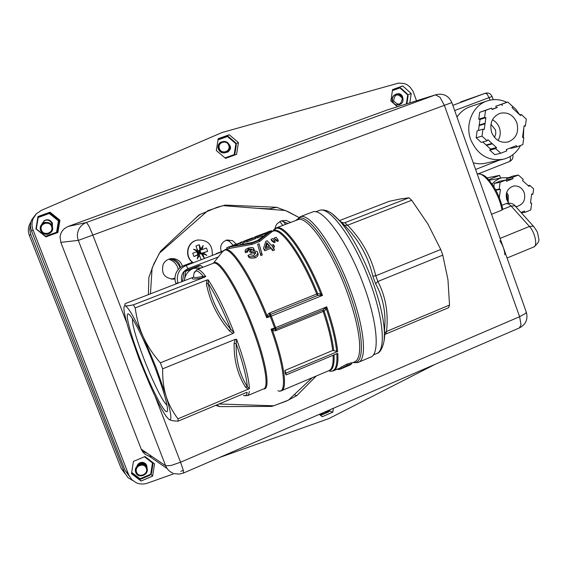 <?xml version="1.0" encoding="UTF-8"?>
<svg xmlns="http://www.w3.org/2000/svg" width="567" height="567" viewBox="0 0 567 567"><rect width="100%" height="100%" fill="white"/><g stroke="black" fill="none" stroke-linecap="round" stroke-linejoin="round"><path stroke-width="0.85" d="M320.277 295.23L322.51 295.435L320.816 293.961L317.662 293.635L317.563 295.506L320.277 295.23L320.816 293.961C305.804 255.837 284.861 225.864 276.242 228.281L272.33 231.428M270.402 313.742L270.02 314.749L270.452 314.515L269.623 312.991L268.786 313.48L266.958 315.543L266.696 317.711L270.339 316.492L274.641 327.981L271.005 329.193L272.621 330.625L275.293 330.823L323.169 311.446L322.935 310.007L324.147 311.113L326.394 309.015L326.734 306.839L322.935 310.007L275.938 329.151L271.005 329.193C284.74 367.21 287.249 395.057 277.908 390.734M312.141 212.15L312.438 212.037C322.524 206.856 348.273 242.478 363.773 285.555C377.764 323.147 380.003 355.346 370.152 357.302L358.868 362.079M193.248 277.263L125.513 303.501L124.775 304.252L125.116 305.811C124.166 305.663 123.79 306.867 123.982 309.44C124.393 314.083 126.257 321.645 129.581 332.127L139.113 358.989L150.666 386.722C157.3 401.408 162.644 411.5 166.698 417L168.938 419.374C172.276 421.316 171.312 413.52 166.053 395.986L155.911 367.062L143.26 336.833C147.158 345.452 152.849 354.127 160.348 362.845L233.037 333.46L234.058 332.531L230.755 329.349C218.919 315.458 211.399 300.127 208.195 283.365L208.16 279.822L206.82 280.034L135.215 307.916C136.64 318.569 139.319 328.208 143.26 336.833C134.223 317.3 128.177 306.96 125.116 305.811C126.278 306.045 129.042 305.726 133.394 304.855L204.744 277.135L205.771 276.476L203.163 276.299C195.863 277.965 192.688 277.965 193.652 276.299C193.801 272.847 194.679 271.083 196.295 270.998C197.947 270.969 200.229 272.734 203.163 276.299L202.036 277.901L204.744 277.135M133.394 304.855L135.215 307.916M160.348 362.845L162.651 368.819C162.474 379.117 163.608 388.168 166.053 395.986C168.463 403.824 172.425 411.436 177.932 418.829L178.173 421.118C173.502 421.047 170.419 420.466 168.938 419.374L168.775 419.254M132.465 318.711C132.026 324.168 135.825 337.493 143.855 358.684C152.445 381.074 163.31 403.052 166.911 404.958M154.6 366.438C162.325 386.793 166.599 400.826 167.421 408.552C168.647 421.65 152.75 392.385 140.219 359.521C128.659 329.902 123.152 306.052 130.779 316.287C136.93 325.033 144.869 341.745 154.6 366.438M222.647 251.486L186.196 265.484L183.786 265.604C180.363 266.979 177.84 269.346 176.238 272.692C174.735 276.094 174.572 279.559 175.749 283.082L178.038 283.153M181.837 281.679C180.483 275.704 182.539 271.359 187.996 268.659L186.196 265.484C182.737 266.873 180.193 269.261 178.577 272.656C177.067 276.079 176.904 279.574 178.095 283.131M340.398 221.598L345.431 226.29C359.358 240.727 368.479 257.326 372.803 276.101L375.602 283.741C381.782 295.024 384.915 307.47 385 321.085M384.454 335.019L385.886 333.998L448.66 307.675L449.532 305.06L447.965 279.708L442.77 255.136L440.743 249.494L375.772 275.76C371.094 256.631 361.696 239.791 347.571 225.234L344.828 222.711L408.977 197.798L400.642 198.918L389.288 201.299L339.47 220.606M449.532 305.06L386.51 331.461C388.579 313.246 385.695 296.584 377.87 281.473L375.772 275.76M377.87 281.473L442.77 255.136M347.571 225.234L411.699 200.271L408.977 197.798M440.743 249.494L427.858 223.93L411.699 200.271M385.673 334.091L386.51 331.461M375.56 275.831L372.803 276.101M344.538 225.361L347.373 225.326M386.304 331.539L384.44 333.283M375.602 283.741L377.657 281.579M344.828 222.711L343.07 222.824L341.185 221.881M176.046 283.925L175.749 283.082M183.786 265.604L192.447 262.28M216.048 253.69L222.994 251.025M223.001 251.018L216.105 253.669M246.418 392.499L178.173 421.118M246.914 392.286L247.205 392.506C246.673 395.234 245.433 396.177 243.477 395.341M193.184 277.327L193.517 276.809M229.323 330.795L230.755 329.349C223.022 310.248 215.503 294.918 208.195 283.365L206.473 284.152C209.769 301.084 217.388 316.634 229.323 330.795L233.03 333.46M234.107 343.446C233.852 360.066 237.644 374.617 245.483 387.084L247.347 386.708C239.536 374.369 235.808 360.017 236.177 343.666L236.623 339.314L235.262 339.349L234.107 343.446L236.177 343.666C242.775 362.441 246.496 376.786 247.347 386.708L249.395 388.693C248.92 378.047 244.668 361.59 236.623 339.314M235.262 339.349L162.651 368.819M177.932 418.829L249.395 388.693M341.313 368.727L350.654 364.73L340.044 369.266L339.647 368.203L340.895 367.671M340.044 369.266L339.647 368.203M339.711 369.223L338.74 369.613L338.4 368.699M338.74 369.613L338.145 368.805M344.495 367.239L342.44 367.884L347.16 365.509L350.654 364.319L348.067 365.786L351.809 363.794L347.373 365.219L341.27 368.387L343.907 367.551L344.495 367.239L344.332 366.785M341.192 368.486L340.866 367.296L346.961 364.106L351.42 362.745M347.996 365.743L347.812 365.24M338.301 369.23L336.55 369.478M262.727 235.893L257.843 237.771L255.582 237.857M244.122 242.626L242.017 243.831M244.235 242.208L243.853 241.188L244.483 240.897L246.659 240.833L255.306 237.516L255.71 238.587L247.063 241.911L244.646 242.052M269.212 246.206L267.156 243.845L266.072 247.418M272.203 249.374L273.953 248.693L272.181 246.362L274.102 245.617L273.301 244.625L271.387 245.362L267.255 240.748L265.838 241.294L263.471 248.424L264.257 249.43L270.438 247.035L272.713 250.742L270.927 248.346L264.754 250.742L263.471 248.424M265.186 247.765L266.703 242.633L269.644 246.035L265.186 247.765M266.703 242.633L267.156 243.845M274.102 245.617L274.584 246.928L273.074 247.517M273.953 248.693L274.463 250.061L272.713 250.742M264.257 249.43L264.754 250.742M270.438 247.035L270.927 248.346M275.201 239.061L276.88 240.174L277.341 241.407L275.654 240.266L274.215 238.062L275.654 240.266M276.88 240.174L277.915 239.77L276.172 237.311L274.215 238.062M277.915 239.77L278.376 241.003L277.341 241.407M260.338 254.207L261.756 253.655L259.055 243.775L257.652 244.313L260.848 255.582L262.273 255.03L261.756 253.655M259.055 243.775L262.273 255.03M272.004 240.295L273.684 241.407L274.144 242.641L271.458 240.479L271.019 239.295L272.451 241.499M273.684 241.407L274.74 240.996L272.982 238.544L271.019 239.295M274.74 240.996L275.201 242.229L274.144 242.641M247.992 255.426C248.665 256.78 250.862 257.12 254.59 256.44C256.936 255.341 257.942 253.988 257.609 252.372L257.17 251.514L252.861 250.494L253.81 248.715L253.555 248.24C252.925 247.262 251.032 247.247 247.864 248.197L245.383 249.735L245.079 251.514L246.971 250.99L248.474 248.793L251.954 249.303C252.74 249.168 252.046 249.82 249.863 251.259L250.068 252.28L251.216 251.691L255.32 252.258L255.632 252.868L253.853 255.384L249.643 254.597L247.992 255.426L248.488 256.738C249.218 258.134 251.422 258.495 255.107 257.815C257.269 257 258.268 255.625 258.098 253.69L257.95 253.293M251.854 249.87L248.927 249.997L247.304 251.876M246.971 250.99L247.432 252.223L245.476 252.57M245.079 251.514L245.539 252.74M254.186 249.714L254.299 250.295M249.565 251.358L250.068 252.28M255.674 253.399L251.691 252.953L250.55 253.548M227.87 247.269L251.705 243.243L259.183 240.365L271.664 230.677L268.588 231.648M272.047 231.697L259.608 241.499L252.131 244.384L227.041 248.849L226.651 247.807M263.549 233.647L269.892 231.322L257.496 240.5L252.521 242.414L228.43 247.113L233.037 245.412M254.696 237.538L254.526 237.091L255.193 236.793L257.439 236.694L266.043 233.391L258.58 236.042L257.524 236.028L263.52 233.654L256.461 236.304M256.83 236.17L263.109 233.81M263.868 233.597L264.002 233.965M257.439 236.694L257.843 237.771M233.2 245.83L233.016 245.348L233.625 245.064L235.773 245.164M235.723 245.029L243.739 241.606L241.344 242.102M235.907 244.32L242.116 242.187L236.9 244.363L235.907 244.32M255.306 237.516L247.822 240.174L246.794 240.146L252.832 237.75L245.773 240.401M246.128 240.273L252.464 237.892M253.173 237.701L253.314 238.069M246.659 240.833L247.063 241.911M285.321 373.554L284.889 370.457L285.91 373.185L286.144 374.943L285.321 373.554M276.221 330.589L275.626 327.634L326.734 306.839C332.822 324.501 336.465 339.392 337.663 351.512L332.694 350.477L284.889 370.457M337.663 351.512L285.91 373.185M331.093 371.229L333.105 370.938C336.897 369.769 338.464 363.886 337.804 353.291L286.144 374.943M336.656 351.526C335.487 339.952 332.071 325.784 326.394 309.015L325.189 308.483M275.293 330.823L275.477 329.271L274.641 327.981L275.626 327.634L271.31 316.11L322.51 295.435C307.434 256.44 285.811 225.184 277.015 227.714L273.648 229.72M279.744 391.032L281.189 390.826C287.738 389.848 284.457 364.007 272.621 330.625L273.181 329.47M213.426 263.145L222.54 251.649L224.908 250.012C232.031 248.183 251.812 279.446 266.696 317.711L270.034 314.756L268.786 313.48M224.886 249.636L225.694 249.43C232.761 247.659 252.081 277.851 266.958 315.543L268.17 316.124M174.303 473.601L147.526 483.134C143.699 484.438 139.971 484.324 136.342 482.8L131.849 479.71L128.73 474.884L33.049 229.94C31.617 226.091 31.667 222.271 33.205 218.493L36.423 213.709L41.37 210.343L222.186 132.472L398.473 83.122L404.221 83.519L406.943 84.674L409.941 86.921L413.031 91.244L416.525 100.777M36.238 213.901L31.681 219.826C30.179 223.526 30.129 227.254 31.532 231.01L125.066 470.376L129.319 476.188M152.062 456.555L148.27 455.946M387.736 109.792L436.009 94.682L86.51 222.47L88.92 226.027L92.839 235.078L444.372 105.349L440.006 97.297L435.52 94.852L387.736 109.792L68.118 226.467L64.475 228.536L62.122 231.095L60.825 233.547L60.031 236.907L60.818 242.364L141.261 449.213L142.912 452.133L145.322 454.436L149.22 456.229L152.098 456.584M285.626 224.312L282.898 220.946M279.793 221.513L282.784 225.404M168.683 259.225C172.963 260.508 175.961 263.223 177.655 267.355L178.272 269.502M180.001 267.808L179.81 267.263C177.932 262.755 174.615 259.948 169.852 258.843M333.396 408.283L332.808 412.159L329.633 410.976M332.808 412.159L322.233 416.738L319.299 414.371M152.608 476.089L141.098 481.036L131.487 473.707L133.443 461.418L144.996 456.52L154.55 463.863L152.608 476.089L150.744 474.083M141.098 481.036L139.411 479.051M238.438 142.579L236.588 154.366L225.546 158.363L216.325 150.538L218.196 138.709L229.266 134.748L238.438 142.579L235.872 143.848L235.397 142.544L235.872 143.444M229.266 134.748L226.304 136.349M59.932 220.18L57.898 232.505L45.913 236.886L35.919 228.898L37.968 216.516L49.995 212.186L59.932 220.18L58.975 220.761L59.003 222.094L58.04 219.62L58.975 220.761M49.995 212.186L49.152 212.838L50.605 213.639L48.124 213.341L49.152 212.838M316.244 376.013L296.761 395.674L286.3 401.117L273.393 405.887L271.494 406.419L219.876 406.617L215.658 405.398M148.391 294.642L148.873 277.348L153.841 263.861L160.581 251.202L199.159 214.836L217.303 207.203L225.241 205.091L276.625 207.274L288.022 211.64L298.781 217.359L285.449 210.513L222.966 205.63L207.848 210.662L159.334 253.258L152.098 267.993L150.461 293.841M397.396 106.766L390.869 100.926L392.57 89.6L402.761 85.929L411.224 93.534L409.828 102.875M411.224 93.534L407.687 94.994M402.761 85.929L398.672 87.715M219.876 406.617L216.679 404.966M271.494 406.419L269.708 405.653M296.761 395.674L294.16 394.731M276.625 207.274L269.644 208.833L257.383 208.316M271.451 209.421L269.644 208.833M225.241 205.091L223.235 205.651M435.151 364.326L329.016 418.524L219.117 457.647M183.318 470.39L180.809 471.283M221.265 251.684C219.627 245.915 221.569 242.01 227.112 239.976L232.633 240.67L236.205 244.079M233.15 245.27L229.238 241.124L226.105 240.266M274.96 228.558L275.824 225.808L277.171 223.71L281.161 220.861L286.059 220.372L290.609 222.406M287.901 223.441L281.289 220.811M174.969 278.914L173.941 279.113C164.543 278.432 160.964 273.492 163.204 264.293C164.749 261.323 167.152 259.459 170.412 258.715C176.387 258.049 180.398 260.551 182.454 266.199M180.455 267.454C179.264 262.124 175.954 259.204 170.518 258.694M171.255 279.148L174.969 278.078M312.261 377.693L288.419 400.139L273.719 405.788L219.004 403.995M42.44 222.838L45.452 222.384M43.794 222.881L42.327 223.136M143.82 462.629L144.854 464.975M143.26 463.282L143.004 462.41M213.433 136.236L213.936 136.023M132.671 480.483L127.979 477.627L124.542 472.573L30.746 234.426L29.725 229.309L30.575 224.178M147.455 453.43L142.225 451.148M320.001 414.931L321.05 415.094L320.49 415.327M140.084 478.739L139.39 479.051L138.943 478.612L141.268 478.952L139.617 479.094M150.609 474.6L151.105 473.962M152.87 462.573L152.828 463.962L152.041 461.928M137.122 465.691C138.277 463.345 140.134 462.24 142.693 462.367C145.698 463.019 147.122 464.897 146.973 467.995M145.797 465.975L145.01 463.26M146.208 466.478L145.251 463.445M145.577 463.742L146.796 467.534M145.471 463.636L146.605 467.13M145.365 463.537L146.406 466.783M145.131 463.352L146.002 466.216M36.047 228.111L36.572 229.422M44.956 236.127L46.841 236.545M55.715 233.306L57.274 231.357L57.054 232.817M37.918 216.828L38.946 216.651L37.698 218.175M44.134 220.705C47.649 218.919 50.378 219.727 52.32 223.129L52.377 226.687M42.695 223.526L42.107 223.986C45.02 218.678 48.457 218.359 52.419 223.065L52.412 226.807M52.121 225.999L51.824 223.433C49.995 220.159 47.359 219.301 43.914 220.875M52.242 226.297L52.022 223.313C50.151 219.982 47.472 219.153 43.999 220.804M43.957 220.839C47.415 219.223 50.073 220.074 51.923 223.377L52.185 226.148M44.084 220.74C47.593 218.997 50.3 219.812 52.221 223.185L52.341 226.566M44.042 220.769C47.536 219.075 50.229 219.897 52.121 223.249L52.292 226.431M233.384 155.521L234.929 153.735L234.27 155.202M236.106 144.082L236.304 144.975L235.872 143.855L234.199 154.486M227.076 136.123L228.586 136.732L227.523 136.59L226.12 136.215L226.779 136.066M226.12 136.215L218.139 139.064L226.105 136.222M227.721 142.87C231.91 146.881 231.435 150.057 226.311 152.395M226.998 152.282L227.984 151.261M227.31 152.19L229.437 148.76M228.43 143.657C231.152 146.768 230.932 149.553 227.771 152.02M229.16 144.911C230.705 147.81 230.195 150.198 227.615 152.084M229.614 146.718L229.422 149.808L227.466 152.14M228.728 150.347L227.154 152.239M406.858 103.804L408.042 96.163L407.645 94.866L407.198 93.817L400.883 88.19M400.819 88.183L398.615 87.651L400.819 88.183M396.269 93.973L398.594 93.817L401.89 96.418M395.433 94.526L399.062 93.619C401.592 94.398 402.868 96.156 402.896 98.913M396.049 94.087L398.977 94.285M395.83 94.221L396.794 94.115M326.868 411.096C325.359 413.329 323.339 414.201 320.816 413.719M325.997 411.472L321.978 413.215M143.054 463.062L142.834 462.381M139.716 462.906L144.613 464.72M138.476 463.763C141.013 462.849 143.196 463.317 145.017 465.153M137.923 464.352C140.673 462.977 143.111 463.317 145.223 465.372M136.661 473.934L135.513 471.978C135.846 464.671 139.22 462.615 145.634 465.805M136.527 472.042C134.195 465.925 144.493 462.055 146.343 468.335C148.674 474.43 138.398 478.335 136.527 472.042M135.704 472.205C133.032 465.188 144.847 460.751 146.959 467.952C149.631 474.94 137.852 479.413 135.704 472.205M137.462 465.011C140.361 463.14 143.019 463.338 145.428 465.585M139.092 463.274L142.225 463.303L144.819 464.94M140.304 462.651L144.408 464.508M144.209 464.295L140.814 462.495M142.274 462.332L143.004 463.012M142.041 462.332L143.408 463.437M141.24 462.403L144.011 464.075M141.58 462.36L143.805 463.863M141.842 462.339L143.607 463.65M142.182 462.332L143.203 463.225M43.418 223.065L42.27 223.313M49.343 233.661C45.325 235.17 42.376 234.022 40.505 230.209C39.761 227.466 40.519 225.219 42.78 223.469M41.384 229.89C38.988 223.533 49.733 220.216 51.618 226.708C54.014 233.044 43.298 236.396 41.384 229.89M40.59 230.152C37.847 222.859 50.158 219.06 52.32 226.509C55.063 233.767 42.78 237.608 40.59 230.152M226.346 152.381C222.661 153.7 219.968 152.53 218.26 148.873C217.53 145.854 218.465 143.571 221.059 142.026M219.379 148.448C217.161 142.31 227.055 139.312 228.813 145.57C231.031 151.687 221.151 154.72 219.379 148.448M218.543 148.731C215.999 141.686 227.346 138.256 229.352 145.435C231.896 152.445 220.577 155.918 218.543 148.731M393.023 102.854L392.293 101.316C391.599 98.126 392.626 95.88 395.376 94.554M399.508 104.881L395.156 104.76M393.618 100.834C394.675 93.98 397.566 93.094 402.301 98.176C401.259 105.023 398.36 105.909 393.618 100.834M392.754 101.124C390.394 94.349 400.841 91.174 402.705 98.077C405.058 104.831 394.639 108.042 392.754 101.124M516.849 122.748C519.131 132.161 516.211 138.568 508.096 141.963C500.583 143.309 495.097 140.134 491.653 132.444C489.378 123.266 492.135 116.901 499.931 113.336C507.656 111.706 513.298 114.846 516.849 122.748M482.744 141.956L490.554 149.05L489.753 150.113L494.778 154.671L500.781 153.232L495.714 148.625L496.522 147.555L492.439 143.841L486.507 145.379M486.075 144.982L492 143.437L492.439 143.841M479.25 125.002L485.111 123.245L485.884 117.645L480.015 119.46L478.491 130.481M485.111 123.245L485.026 123.84L479.165 125.598M500.781 153.232L506.785 150.886L506.31 149.553L516.445 145.591L516.913 146.917L510.768 148.412L510.576 147.881M497.443 107.432L491.993 109.218M516.913 146.917L522.866 144.592L523.802 137.689L522.54 137.427L523.369 131.282L524.128 125.732L525.389 125.994L524.043 126.37M525.389 125.994L526.325 119.105L521.328 114.491L520.534 115.555L516.069 111.437L512.036 107.709L512.83 106.646L507.798 102.003L495.799 106.22L496.267 107.539M492 143.437L487.911 139.716L487.096 140.793L482 136.158L482.964 129.177L484.253 129.446L485.026 123.84M502.277 105.604L501.809 104.264L507.798 102.003M485.884 117.645L484.594 117.369L485.558 110.409L491.603 108.12L492.078 109.466L496.926 107.631M482.964 129.177L477.116 130.878L476.167 137.781L481.22 142.367L487.096 140.793M491.603 108.12L479.689 112.301L478.739 119.19L480.015 119.46M501.809 104.264L495.799 106.22M485.558 110.409L479.689 112.301M484.594 117.369L478.739 119.19M482 136.158L476.167 137.781M496.522 147.555L490.554 149.05M495.714 148.625L489.753 150.113M521.328 114.491L519.861 114.931M492.425 119.793C495.707 121.473 498.024 124.138 499.385 127.781C500.867 132.331 500.427 136.562 498.06 140.467M490.937 124.23L495.494 129.928L495.834 133.543L494.537 137.455M478.661 129.226L479.526 122.975M520.527 145.506C516.7 152.573 511.101 157.123 503.723 159.157C488.634 161.595 477.634 155.11 470.738 139.695C464.841 124.201 472.807 105.476 487.088 100.961C493.722 98.786 500.292 99.246 506.792 102.329M510.576 104.562L515.729 109.155L519.804 114.881M457.002 117.1C460.319 112.103 464.685 108.651 470.086 106.731L487.088 100.961M502.475 159.44L483.523 163.657L478.86 163.842L473.275 162.892M523.837 127.837L523.327 137.59M486.94 145.762L484.083 143.175M508.684 203.092L506.77 199.74C505.176 192.83 507.408 188.279 513.468 186.075C518.451 185.444 522.03 187.649 524.22 192.674C525.807 199.697 523.49 204.262 517.274 206.367L515.651 206.508L514.801 205.842L511.115 206.019L529.443 226.439C535.064 232.342 537.856 246.064 533.682 247.014L507.075 258.006M508.266 202.568L508.252 195.275L506.685 192.383L508.252 195.275L508.266 202.568M499.307 197.642L500.441 189.357L499.194 189.116L500.122 182.319L505.977 179.987L506.437 181.277L513.036 178.64L512.575 177.351L518.387 175.026L512.384 176.195L506.622 178.499L507.075 179.774L506.048 180.186M505.977 179.987L500.08 181.107L494.275 183.424L493.829 186.663M513.036 178.64L507.075 179.774M500.122 182.319L494.275 183.424M499.194 189.116L495.622 189.747M500.441 189.357L495.841 190.165M518.387 175.026L523.27 179.456L522.498 180.504L528.976 186.387L529.748 185.338L533.632 188.861L532.902 194.247L531.676 194.013L530.471 202.986L531.697 203.22L530.783 209.96L525.007 212.334L524.546 211.044L521.045 212.483M525.007 212.334L521.335 212.809M532.902 194.247L531.619 194.453M529.748 185.338L528.132 185.615M512.575 177.351L506.622 178.499M507.5 201.363L507.096 195.459L506.317 193.765M508.627 177.698L501.809 177.832L499.449 178.555L495.104 181.015L492.071 183.984M489.215 180.327L490.866 179.973M488.669 179.718L499.577 175.38L500.541 178.081M486.904 177.925L499.577 175.38M499.874 240.748C502.879 245.369 504.545 250.068 504.878 254.824M502.766 208.975L502.071 210.052L491.532 214.276M193.368 262.727C184.984 257.659 186.508 243.583 195.757 240.528L197.259 240.068C207.664 239.572 212.675 244.575 212.285 255.065M193.184 262.797C184.736 257.787 186.21 243.633 195.495 240.571L198.067 239.905M193.51 249.225L197.621 250.394L197.068 251.33L193.51 249.225L197.068 251.33M203.184 245.539L202.043 249.671L200.328 250.082L203.184 245.539L198.457 252.45L201.122 253.428L204.418 258.488M197.217 258.999L198.315 254.626L199.513 255.384L197.217 258.999M206.877 255.299L201.576 253.378L206.877 255.299L203.291 252.974L198.315 254.626M197.621 250.394L195.948 245.979L199.223 244.731L200.895 249.147M202.043 249.671L206.402 248.006L207.65 251.309L203.291 252.974M207.65 251.309L199.074 254.087L193.985 256.539L192.73 253.222L197.11 251.557M198.365 254.867L193.985 256.539M202.78 254.129L204.425 258.481M199.074 254.087L197.869 250.905M201.122 253.428L199.875 250.139L200.08 251.826L201.122 253.428M196.742 251.691L197.869 254.668L198.457 252.45L196.99 251.599M197.16 251.174L199.875 250.139L199.223 244.731M200.08 251.826L197.203 252.925M201.157 259.736L199.513 255.384M184.332 280.715L184.558 279.354L184.41 280.686M201.505 267.837L193.382 268.404L200.675 265.512L202.958 267.277M185.622 271.317L193.382 268.404C188.52 270.473 185.579 274.123 184.558 279.354L185.622 271.317L184.084 271.352L199.038 265.59L200.675 265.512M182.489 281.43L184.084 271.352M272.451 231.379L274.556 230.408C282.876 228.168 302.955 256.787 317.662 293.635L269.623 312.991M272.791 231.251L273.783 230.967C282.061 228.756 302.048 257.298 316.712 294.025L317.563 295.506L270.452 314.515L271.31 316.11L270.339 316.492L270.034 314.756M276.051 227.984L298.433 219.5C308.278 216.431 332.234 251.138 347.054 292.076C354.247 311.921 358.401 328.683 359.506 342.362C360.243 354.099 358.479 360.647 354.198 362.015L351.561 363.128M263.634 388.905C270.707 390.202 266.49 362.547 253.569 328.584C240.217 292.7 221.293 261.054 214.865 262.528L214.071 263.109C220.457 261.656 239.288 293.196 252.591 328.945C264.895 361.299 269.438 388.282 263.428 388.969L247.644 395.603M353.34 362.384C365.361 365.12 363.986 332.042 348.627 290.807C333.417 249.572 309.759 215.488 299.582 218.061L296.18 220.265M353.957 362.696L357.827 362.519C367.345 360.711 364.751 328.555 350.69 290.857C335.508 248.87 310.865 213.369 300.723 216.622L295.896 220.379M205.771 276.476C202.178 271.791 199.421 269.467 197.5 269.502L196.784 269.658M234.058 332.531C225.156 310 216.523 292.43 208.16 279.822M187.996 268.659L218.302 256.993M384.15 340.172L384.433 332.829C383.916 319.108 379.989 302.02 372.639 281.579C362.809 255.561 351.979 235.489 340.143 221.364L332.609 214.12M318.895 210.563L320.029 210.222C330.618 206.835 355.381 241.535 370.223 282.813C383.994 319.887 386.035 351.738 376.141 353.751L373.306 354.949M244.356 395.723L247.814 395.49L248.863 393.817L249.317 391.436M192.44 277.837C191.462 279.425 194.665 279.446 202.036 277.901M206.813 280.041L206.473 284.152M245.483 387.084L248.24 389.373M341.27 368.387L340.866 367.296M347.373 365.219L346.961 364.106M248.474 248.793L248.927 249.997M251.741 248.92L251.968 249.53M254.59 256.44L255.107 257.815M251.216 251.691L251.691 252.953M255.32 252.258L255.682 253.229M229.132 247.219L229.536 248.296M251.705 243.243L252.131 244.384M268.184 231.811L268.333 232.215M259.183 240.365L259.608 241.499M270.955 231.173L271.352 232.236M238.587 243.293L238.728 243.661M240.167 243.328L240.465 244.122M333.098 355.261C333.509 364.588 331.993 369.769 328.541 370.818L281.934 390.507M328.456 370.853C332.659 370.612 334.53 365.276 334.076 354.857M333.708 350.477C332.468 339.612 329.278 326.493 324.147 311.113L323.169 311.446C328.258 326.663 331.433 339.676 332.694 350.477M336.833 353.695C337.535 366.573 335.04 372.349 329.356 371.016M128.73 474.884L125.066 470.376M60.818 242.364L78.31 240.387L165.656 465.798L170.979 465.507L180.568 462.218L155.075 396.213M68.118 226.467L86.51 222.47C82.91 223.852 80.287 226.268 78.636 229.72C77.105 233.221 76.992 236.779 78.31 240.387L92.839 235.078L126.965 323.431M183.595 472.991L519.351 327.953L521.038 324.841L519.62 316.712L180.568 462.218L183.354 470.511L183.524 473.02L179.108 474.097L174.601 473.672M519.599 327.846C525.878 324.388 528.132 319.193 526.346 312.254L451.835 102.563L444.372 105.349L519.62 316.712L525.68 313.345L526.311 312.141M141.261 449.213L165.656 465.798C167.074 469.242 169.476 471.68 172.871 473.119M31.532 231.01L33.049 229.94M194.594 219.138L200.031 214.369M125.08 473.771L121.132 468.321L29.342 235.355C27.62 230.585 28.173 226.091 30.987 221.874M124.542 472.573L121.125 468.307M30.746 234.426L29.342 235.355M329.746 410.827L325.508 412.663M322.8 413.832L320.192 414.959M330.008 409.743L329.866 410.664M321.163 415.157L329.002 411.77L321.128 415.186M150.581 474.296L140.191 478.754M152.466 463.083L150.716 474.118M144.422 456.761L152.388 462.885M139.978 478.725L131.693 472.403M131.558 473.239L138.688 478.683M151.509 473.133L152.948 464.075M141.311 478.924L149.837 475.259M45.424 236.198L36.408 228.99M56.459 232.286L45.644 236.233M58.436 220.995L56.601 232.116M49.393 213.575L58.351 220.79M38.322 217.452L49.173 213.539M36.323 228.785L38.18 217.622M47.968 213.171L38.882 216.445L47.982 213.164M58.032 219.62L50.612 213.646L58.04 219.62M57.48 231.322L59.003 222.094L57.48 231.322M234.072 154.642L225.028 157.924M227.523 136.59L235.801 143.657M218.012 139.879L227.317 136.548M235.383 142.558L228.593 136.76M234.922 153.7L236.29 144.982L234.929 153.735M407.708 95.05L406.383 103.952M400.004 87.998L407.645 94.866M392.414 90.628L399.813 87.956M398.608 87.651L392.534 89.841L398.615 87.651M454.67 110.537L492.078 96.482C490.689 93.541 488.407 92.464 485.232 93.264L460.709 101.954M460.56 102.01L485.168 93.286L487.287 94.214L490.129 100.125M510.137 156.535L510.534 159.703L509.549 161.503L478.598 173.715M499.314 160.156L475.614 169.476M485.232 93.264L452.827 105.349M534.008 226.871L533.164 226.219L529.443 226.439L500.101 238.395M502.773 209.025C500.845 200.399 497.557 192.461 492.9 185.218C487.436 178.577 485.699 174.09 477.166 173.856C484.714 171.836 498.62 191.774 502.071 210.052M506.097 203.638L508.471 203.865L511.115 206.019L502.759 209.365M271.997 231.556L272.819 231.237M312.438 212.037L299.936 216.821M227.027 248.814L223.107 250.905M194.134 273.088L196.947 269.594L213.334 263.272M385.028 321.099L384.433 332.829C385.432 339.867 381.797 352.624 377.112 353.347M315.592 211.824L320.447 210.095C324.771 209.457 329.264 211.158 333.935 215.177L345.438 226.297L341.433 222.101M384.539 331.858L384.433 332.957M343.07 222.824L341.291 222.434M193.156 277.362L193.524 276.845M351.809 363.794L351.405 362.703M244.88 241.96L244.001 242.3M246.843 250.642L247.297 251.868M253.81 248.715L254.271 249.948M257.609 252.372L258.098 253.69M272.061 231.74L271.664 230.677M269.857 231.166L267.546 232.052M229.429 246.673L227.069 247.573M256.709 236.205L255.193 236.793M243.739 241.606L244.136 242.676M241.804 241.925L240.295 242.506M235.156 244.476L233.625 245.064M246.014 240.309L244.483 240.897M340.88 367.65L334.041 370.542M167.116 468.526L149.22 456.229M451.835 102.563C448.667 95.724 443.394 93.094 436.009 94.682M200.009 214.376L194.701 219.039M171.794 279.084L173.941 279.113M151.517 473.147L152.962 464.047M150.531 474.685L151.191 473.849M141.289 478.945L149.851 475.274M59.053 220.967L58.869 220.506M227.324 136.179L226.743 136.059M235.397 142.544L228.586 136.732M236.255 144.528L235.659 142.941M407.198 93.817L400.933 88.183M406.9 103.789L408.042 96.163M507.621 142.09L508.096 141.963M492.078 96.482L493.212 99.679M509.549 161.503C512.391 160.085 513.454 157.853 512.752 154.791M516.572 206.466L517.274 206.367M501.809 177.832L489.86 180.171M501.88 205.318L506.225 203.581C510.463 202.653 513.546 203.56 515.481 206.317L533.838 226.687C538.196 233.186 537.303 231.244 538.65 238.438C539.642 240.628 538.055 243.463 533.873 246.936"/></g></svg>
